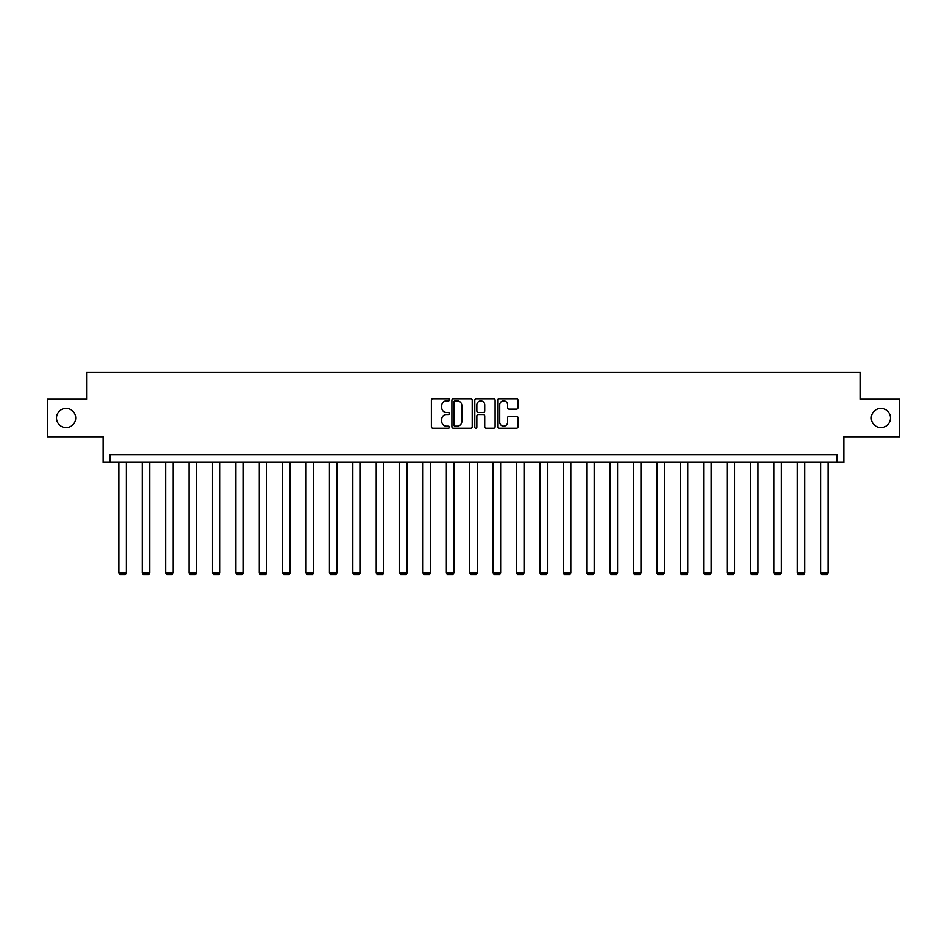 <?xml version="1.0" encoding="UTF-8"?>
<svg xmlns="http://www.w3.org/2000/svg" width="947" height="947" viewBox="0 0 947 947"><rect width="100%" height="100%" fill="white"/><g stroke="black" fill="none" stroke-linecap="round" stroke-linejoin="round"><path stroke-width="1.42" d="M871.311 418.006A9.6 9.6 0 0 0 880.911 427.606A9.6 9.6 0 0 0 890.5 418.006A9.6 9.6 0 0 0 880.911 408.406A9.6 9.6 0 0 0 871.311 418.006M56.5 418.006A9.6 9.6 0 0 0 66.089 427.606A9.6 9.6 0 0 0 75.689 418.006A9.6 9.6 0 0 0 66.089 408.406A9.6 9.6 0 0 0 56.5 418.006M449.505 399.823A1.03 1.03 0 0 0 448.476 398.794L432.838 398.794A1.468 1.468 0 0 0 431.37 400.261L431.37 426.754A1.468 1.468 0 0 0 432.838 428.222L448.476 428.222A1.03 1.03 0 0 0 449.505 427.192A1.03 1.03 0 0 0 448.476 426.162L446.451 426.162A4.711 4.711 0 0 1 441.74 421.451L441.74 419.249A4.711 4.711 0 0 1 446.451 414.537L448.476 414.537A1.03 1.03 0 0 0 449.505 413.508A1.03 1.03 0 0 0 448.476 412.478L446.451 412.478A4.711 4.711 0 0 1 441.74 407.766L441.74 405.553A4.711 4.711 0 0 1 446.451 400.853L448.476 400.853A1.03 1.03 0 0 0 449.505 399.823M47.35 399.267L47.35 436.745L103.128 436.745L103.128 462.243L843.872 462.243L843.872 436.745L899.65 436.745L899.65 399.267L860.444 399.267L860.444 372.266L86.556 372.266L86.556 399.267L47.35 399.267M516.517 409.163A1.468 1.468 0 0 0 517.985 407.695L517.985 400.261A1.468 1.468 0 0 0 516.517 398.794L499.152 398.794A1.468 1.468 0 0 0 497.672 400.261L497.672 426.754A1.468 1.468 0 0 0 499.152 428.222L516.517 428.222A1.468 1.468 0 0 0 517.985 426.754L517.985 417.769A1.468 1.468 0 0 0 516.517 416.301L509.084 416.301A1.468 1.468 0 0 0 507.604 417.769L507.604 422.232A3.942 3.942 0 0 1 503.674 426.162A3.942 3.942 0 0 1 499.732 422.232L499.732 404.783A3.942 3.942 0 0 1 503.674 400.853A3.942 3.942 0 0 1 507.604 404.783L507.604 407.695A1.468 1.468 0 0 0 509.084 409.163L516.517 409.163M837.041 462.243L837.041 454.738L109.959 454.738L109.959 462.243M472.21 400.261A1.468 1.468 0 0 0 470.742 398.794L453.376 398.794A1.468 1.468 0 0 0 451.897 400.261L451.897 426.754A1.468 1.468 0 0 0 453.376 428.222L470.742 428.222A1.468 1.468 0 0 0 472.21 426.754L472.21 400.261M476.258 398.794L493.624 398.794A1.468 1.468 0 0 1 495.103 400.261L495.103 426.754A1.468 1.468 0 0 1 493.624 428.222L486.19 428.222A1.468 1.468 0 0 1 484.722 426.754L484.722 416.005A1.468 1.468 0 0 0 483.254 414.537L478.318 414.537A1.468 1.468 0 0 0 476.85 416.005L476.85 427.192A1.03 1.03 0 0 1 475.82 428.222A1.03 1.03 0 0 1 474.79 427.192L474.79 400.261A1.468 1.468 0 0 1 476.258 398.794M454.986 400.853A1.03 1.03 0 0 0 453.956 401.883L453.956 425.132A1.03 1.03 0 0 0 454.986 426.162L457.129 426.162A4.711 4.711 0 0 0 461.84 421.451L461.84 405.553A4.711 4.711 0 0 0 457.129 400.853L454.986 400.853M484.722 404.854A3.942 3.942 0 0 0 480.78 400.924A3.942 3.942 0 0 0 476.85 404.854L476.85 411.01A1.468 1.468 0 0 0 478.318 412.478L483.254 412.478A1.468 1.468 0 0 0 484.722 411.01L484.722 404.854M126.377 462.243L126.377 572.781L118.872 572.781L118.872 462.243M126.377 572.781L125.253 574.734L119.997 574.734L118.872 572.781M149.768 462.243L149.768 572.781L142.263 572.781L142.263 462.243M149.768 572.781L148.643 574.734L143.388 574.734L142.263 572.781M173.159 462.243L173.159 572.781L165.654 572.781L165.654 462.243M173.159 572.781L172.034 574.734L166.779 574.734L165.654 572.781M196.55 462.243L196.55 572.781L189.045 572.781L189.045 462.243M196.55 572.781L195.425 574.734L190.169 574.734L189.045 572.781M219.941 462.243L219.941 572.781L212.448 572.781L212.448 462.243M219.941 572.781L218.816 574.734L213.572 574.734L212.448 572.781M243.332 462.243L243.332 572.781L235.839 572.781L235.839 462.243M243.332 572.781L242.207 574.734L236.963 574.734L235.839 572.781M266.723 462.243L266.723 572.781L259.229 572.781L259.229 462.243M266.723 572.781L265.598 574.734L260.354 574.734L259.229 572.781M290.113 462.243L290.113 572.781L282.62 572.781L282.62 462.243M290.113 572.781L288.989 574.734L283.745 574.734L282.62 572.781M313.504 462.243L313.504 572.781L306.011 572.781L306.011 462.243M313.504 572.781L312.38 574.734L307.136 574.734L306.011 572.781M336.895 462.243L336.895 572.781L329.402 572.781L329.402 462.243M336.895 572.781L335.771 574.734L330.527 574.734L329.402 572.781M360.286 462.243L360.286 572.781L352.793 572.781L352.793 462.243M360.286 572.781L359.162 574.734L353.918 574.734L352.793 572.781M383.677 462.243L383.677 572.781L376.184 572.781L376.184 462.243M383.677 572.781L382.552 574.734L377.308 574.734L376.184 572.781M407.068 462.243L407.068 572.781L399.575 572.781L399.575 462.243M407.068 572.781L405.943 574.734L400.699 574.734L399.575 572.781M430.471 462.243L430.471 572.781L422.966 572.781L422.966 462.243M430.471 572.781L429.346 574.734L424.09 574.734L422.966 572.781M453.862 462.243L453.862 572.781L446.357 572.781L446.357 462.243M453.862 572.781L452.737 574.734L447.481 574.734L446.357 572.781M477.252 462.243L477.252 572.781L469.748 572.781L469.748 462.243M477.252 572.781L476.128 574.734L470.872 574.734L469.748 572.781M500.643 462.243L500.643 572.781L493.138 572.781L493.138 462.243M500.643 572.781L499.519 574.734L494.263 574.734L493.138 572.781M524.034 462.243L524.034 572.781L516.529 572.781L516.529 462.243M524.034 572.781L522.91 574.734L517.654 574.734L516.529 572.781M547.425 462.243L547.425 572.781L539.932 572.781L539.932 462.243M547.425 572.781L546.301 574.734L541.057 574.734L539.932 572.781M570.816 462.243L570.816 572.781L563.323 572.781L563.323 462.243M570.816 572.781L569.692 574.734L564.448 574.734L563.323 572.781M594.207 462.243L594.207 572.781L586.714 572.781L586.714 462.243M594.207 572.781L593.082 574.734L587.838 574.734L586.714 572.781M617.598 462.243L617.598 572.781L610.105 572.781L610.105 462.243M617.598 572.781L616.473 574.734L611.229 574.734L610.105 572.781M640.989 462.243L640.989 572.781L633.496 572.781L633.496 462.243M640.989 572.781L639.864 574.734L634.62 574.734L633.496 572.781M664.38 462.243L664.38 572.781L656.887 572.781L656.887 462.243M664.38 572.781L663.255 574.734L658.011 574.734L656.887 572.781M687.771 462.243L687.771 572.781L680.277 572.781L680.277 462.243M687.771 572.781L686.646 574.734L681.402 574.734L680.277 572.781M711.161 462.243L711.161 572.781L703.668 572.781L703.668 462.243M711.161 572.781L710.037 574.734L704.793 574.734L703.668 572.781M734.552 462.243L734.552 572.781L727.059 572.781L727.059 462.243M734.552 572.781L733.428 574.734L728.184 574.734L727.059 572.781M757.955 462.243L757.955 572.781L750.45 572.781L750.45 462.243M757.955 572.781L756.831 574.734L751.575 574.734L750.45 572.781M781.346 462.243L781.346 572.781L773.841 572.781L773.841 462.243M781.346 572.781L780.221 574.734L774.966 574.734L773.841 572.781M804.737 462.243L804.737 572.781L797.232 572.781L797.232 462.243M804.737 572.781L803.612 574.734L798.357 574.734L797.232 572.781M828.128 462.243L828.128 572.781L820.623 572.781L820.623 462.243M828.128 572.781L827.003 574.734L821.747 574.734L820.623 572.781"/></g></svg>
